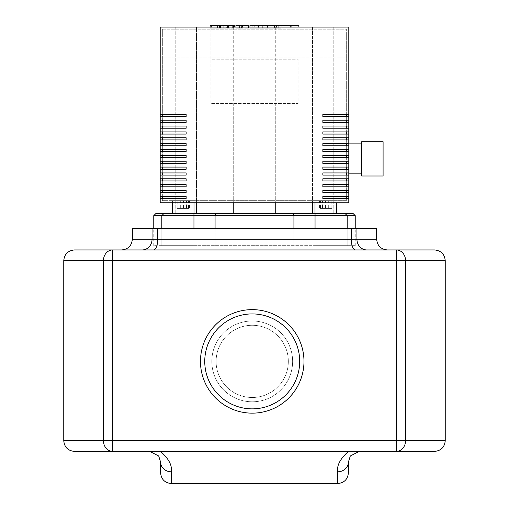 <?xml version="1.0" encoding="UTF-8"?>
<svg xmlns="http://www.w3.org/2000/svg" width="509" height="509" viewBox="0 0 509 509"><rect width="100%" height="100%" fill="white"/><g stroke="black" fill="none" stroke-linecap="round" stroke-linejoin="round"><path stroke-width="0.38" stroke-dasharray="2.54 1.91" d="M200.47 361.39A51.759 51.759 0 0 1 252.222 309.631A51.759 51.759 0 0 1 303.981 361.39A51.759 51.759 0 0 0 252.222 309.631A51.759 51.759 0 0 0 200.47 361.39A51.759 51.759 0 0 1 252.222 309.631A51.759 51.759 0 0 1 303.981 361.39A51.759 51.759 0 0 1 252.222 413.149A51.759 51.759 0 0 1 200.47 361.39A51.759 51.759 0 0 0 252.222 413.149A51.759 51.759 0 0 0 303.981 361.39A51.759 51.759 0 0 1 252.222 413.149A51.759 51.759 0 0 1 200.47 361.39A51.759 51.759 0 0 0 252.222 413.149A51.759 51.759 0 0 0 303.981 361.39A51.759 51.759 0 0 1 252.222 413.149A51.759 51.759 0 0 1 200.47 361.39M252.222 397.504A36.114 36.114 0 0 0 288.336 361.39A36.114 36.114 0 0 0 252.222 325.276A36.114 36.114 0 0 1 288.336 361.39A36.114 36.114 0 0 1 252.222 397.504A36.114 36.114 0 0 1 216.115 361.39A36.114 36.114 0 0 0 252.222 397.504A36.114 36.114 0 0 0 288.336 361.39A36.114 36.114 0 0 1 252.222 397.504A36.114 36.114 0 0 1 216.115 361.39A36.114 36.114 0 0 1 252.222 325.276A36.114 36.114 0 0 0 216.115 361.39A36.114 36.114 0 0 1 252.222 325.276A36.114 36.114 0 0 1 288.336 361.39A36.114 36.114 0 0 0 252.222 325.276A36.114 36.114 0 0 0 216.115 361.39A36.114 36.114 0 0 0 252.222 397.504A36.114 36.114 0 0 0 288.336 361.39A36.114 36.114 0 0 1 252.222 397.504M366.811 249.944L387.374 249.944L366.811 249.944A10.714 9.862 -90 0 1 356.949 239.23L376.66 239.23M153.533 249.944L355.467 249.944L153.533 249.944A10.714 4.193 -90 0 0 157.72 239.23L356.949 239.23L356.949 228.516L376.66 228.516M142.189 249.944L121.626 249.944L142.189 249.944A10.714 9.862 90 0 0 152.051 239.23L157.72 239.23L157.72 228.516L356.949 228.516M132.34 228.516L157.72 228.516M74.473 249.944L434.527 249.944M160.609 472.836L160.609 462.121A10.714 9.684 180 0 0 171.323 471.805L171.323 483.55M160.52 451.4L348.48 451.4M160.507 451.394C168.708 458.628 172.309 465.43 171.323 471.805M160.609 462.121L158.7 456.013L149.907 451.502M337.677 483.55L337.677 471.805C336.691 465.43 340.292 458.628 348.493 451.394M337.677 471.805A10.714 9.684 180 0 0 348.391 462.121L348.391 472.836M434.527 451.4L396.352 451.4L396.352 440.686L405.565 440.686A10.714 9.219 -90 0 1 396.352 451.4L112.648 451.4A10.714 9.219 90 0 1 103.435 440.686L112.648 440.686L112.648 451.4L74.473 451.4M63.759 440.686L103.435 440.686L103.435 260.659A10.714 9.219 90 0 1 112.648 249.944L112.648 260.659L63.759 260.659M396.352 249.944A10.714 9.219 -90 0 1 405.565 260.659L396.352 260.659L396.352 249.944M217.795 25.45L226.925 25.45L217.502 25.45L217.502 28.16L226.925 28.16L217.502 28.16L217.795 25.45M226.925 25.45L226.645 28.16L226.925 25.45M233.688 27.06L233.688 28.16L210.739 28.16L234.305 28.16L234.305 27.06M211.769 27.06L211.769 28.16M210.128 27.06L210.128 28.16L210.739 28.16L210.739 25.45L210.128 25.45M233.688 25.45L210.739 25.45M232.67 25.45L232.67 28.16M248.379 25.45L237.009 25.45L241.533 25.45L241.533 28.16L248.379 28.16L235.915 28.16L241.616 28.16L241.616 25.45L235.915 25.45M242.685 27.06L242.685 28.16M235.915 27.06L235.915 28.16M237.009 25.45L237.009 28.16M238.123 25.45L238.123 28.16M248.551 27.06L248.551 28.16L248.379 27.06M249.938 28.16L258.146 28.16L249.938 28.16L249.938 27.06M258.146 25.45L249.938 25.45M258.146 27.06L258.146 28.16M298.866 25.45L281.121 25.45L281.121 28.16L252.222 28.16L262.714 28.16L258.986 28.16L258.986 25.45L252.057 25.45L252.057 28.16L252.222 25.45L258.661 25.45M290.098 25.45L290.098 28.16M296.015 25.45L296.015 28.16M298.866 27.06L298.866 28.16M291.886 27.06L291.886 28.16M290.773 27.06L290.773 28.16M281.999 27.06L281.999 28.16M276.711 27.06L276.711 28.16M274.402 27.06L274.402 28.16M267.626 27.06L267.626 28.16M255.944 25.45L255.944 28.16M262.714 25.45L262.714 28.16M281.121 25.45L259.068 25.45L259.068 28.16L281.121 28.16M263.102 25.45L263.102 28.16M272.837 25.45L272.837 28.16M278.754 25.45L278.754 28.16M315.007 213.513L336.443 213.513L315.007 213.513L315.007 200.654L336.443 200.654L315.007 200.654L336.443 200.654L315.007 200.654L315.007 202.798M172.557 202.798L172.557 200.654L193.993 200.654L172.557 200.654L183.272 200.654L172.557 200.654L172.557 213.513L193.993 213.513L172.557 213.513M193.993 202.798L193.993 200.654L183.272 200.654L193.993 200.654L193.993 213.513M336.443 213.513L336.443 202.798M312.551 213.513L175.204 213.513L312.551 213.513L312.551 27.06L333.796 27.06L196.449 27.06L210.885 27.06L210.885 59.203L298.115 59.203L298.115 103.569L210.885 103.569L210.885 59.203L298.115 59.203L298.115 103.569L210.885 103.569L210.885 27.06L312.551 27.06L312.551 202.798M275.744 103.569L275.744 202.798M233.256 103.569L233.256 202.798M322.77 208.582L331.913 208.582L319.544 208.582L322.77 208.582L322.77 200.654L319.544 200.654L331.913 200.654L322.77 200.654M328.954 200.654L328.954 208.582M331.913 200.654L331.913 208.582M328.687 200.654L328.687 208.582M322.496 200.654L322.496 208.582M319.544 200.654L319.544 208.582M177.838 208.582L188.705 208.582L177.838 208.582L177.838 200.654L188.705 200.654L177.838 200.654M177.997 200.654L177.997 208.582M183.431 200.654L183.431 208.582M188.705 200.654L188.705 208.582M188.553 200.654L188.553 208.582M183.119 200.654L183.119 208.582M186.23 208.582L177.087 208.582L189.456 208.582L186.23 208.582L186.23 200.654L189.456 200.654L177.087 200.654L186.23 200.654M180.046 200.654L180.046 208.582M177.087 200.654L177.087 208.582M180.313 200.654L180.313 208.582M186.504 200.654L186.504 208.582M189.456 200.654L189.456 208.582M331.162 208.582L320.295 208.582L331.162 208.582L331.162 200.654L320.295 200.654L331.162 200.654M331.003 200.654L331.003 208.582M325.569 200.654L325.569 208.582M320.295 200.654L320.295 208.582M320.447 200.654L320.447 208.582M325.881 200.654L325.881 208.582M215.511 213.513L293.489 213.513L293.928 215.657L215.072 215.657L215.511 213.513L193.954 213.513L193.954 215.657L153.769 215.657M355.231 215.657L347.189 215.657L345.051 213.513L353.087 213.513M155.913 213.513L163.949 213.513L161.811 215.657L163.949 213.513L161.811 215.657L161.811 245.662L161.811 228.516M163.949 213.513L193.954 213.513M215.072 228.516L215.072 245.662L215.072 215.657L193.954 215.657L193.954 245.662L161.811 245.662L161.811 215.657L161.811 245.662L293.928 245.662L293.928 228.516M347.189 228.516L347.189 245.662L315.046 245.662L355.231 245.662L347.189 245.662L347.189 215.657L347.189 245.662L347.189 215.657L345.051 213.513L315.046 213.513L315.046 215.657L293.928 215.657L293.928 245.662L315.046 245.662L193.954 245.662L193.954 228.516M293.489 213.513L315.046 213.513M347.189 215.657L315.046 215.657L315.046 245.662L315.046 228.516M161.811 245.662L153.769 245.662L161.811 245.662M196.449 213.513L196.449 27.06L175.204 27.06L196.449 27.06L196.449 202.798M333.796 27.06L333.796 213.513L333.796 27.06M275.744 27.06L275.744 213.513M233.256 27.06L233.256 213.513M175.204 27.06L175.204 213.513L175.204 27.06M361.657 173.862L361.657 143.862L361.657 173.862M348.799 173.862L348.799 143.862L348.799 173.862M186.281 116.497L186.281 114.353M186.281 122.357L186.281 120.213M186.281 128.217L186.281 126.073M186.281 134.071L186.281 131.926M186.281 139.93L186.281 137.786M186.281 145.79L186.281 143.646M186.281 151.644L186.281 149.506M186.281 157.504L186.281 155.36M186.281 163.364L186.281 161.219M186.281 169.217L186.281 167.079M186.281 175.077L186.281 172.933M186.281 180.937L186.281 178.793M186.281 186.797L186.281 184.652M186.281 192.65L186.281 190.506M160.201 116.497L162.346 116.497L162.346 114.353L160.201 114.353M160.201 122.357L162.346 122.357L162.346 120.213L160.201 120.213M160.201 128.217L162.346 128.217L162.346 126.073L160.201 126.073M160.201 134.071L162.346 134.071L162.346 131.926L160.201 131.926M160.201 139.93L162.346 139.93L162.346 137.786L160.201 137.786M160.201 145.79L162.346 145.79L162.346 143.646L160.201 143.646M160.201 151.644L162.346 151.644L162.346 149.506L160.201 149.506M160.201 157.504L162.346 157.504L162.346 155.36L160.201 155.36M160.201 163.364L162.346 163.364L162.346 161.219L160.201 161.219M160.201 169.217L162.346 169.217L162.346 167.079L160.201 167.079M160.201 175.077L162.346 175.077L162.346 172.933L160.201 172.933M160.201 180.937L162.346 180.937L162.346 178.793L160.201 178.793M160.201 186.797L162.346 186.797L162.346 184.652L160.201 184.652M160.201 192.65L162.346 192.65L162.346 190.506L160.201 190.506M186.281 198.51L186.281 196.366M160.201 198.51L162.346 198.51L162.346 196.366L160.201 196.366M322.719 114.353L322.719 116.497M322.719 120.213L322.719 122.357M322.719 126.073L322.719 128.217M322.719 131.926L322.719 134.071M322.719 137.786L322.719 139.93M322.719 143.646L322.719 145.79M322.719 149.506L322.719 151.644M322.719 155.36L322.719 157.504M322.719 161.219L322.719 163.364M322.719 167.079L322.719 169.217M322.719 172.933L322.719 175.077M322.719 178.793L322.719 180.937M322.719 184.652L322.719 186.797M322.719 190.506L322.719 192.65M348.799 114.353L346.654 114.353L346.654 116.497L348.799 116.497M348.799 120.213L346.654 120.213L346.654 122.357L348.799 122.357M348.799 126.073L346.654 126.073L346.654 128.217L348.799 128.217M348.799 131.926L346.654 131.926L346.654 134.071L348.799 134.071M348.799 137.786L346.654 137.786L346.654 139.93L348.799 139.93M348.799 143.646L346.654 143.646L346.654 145.79L348.799 145.79M348.799 149.506L346.654 149.506L346.654 151.644L348.799 151.644M348.799 155.36L346.654 155.36L346.654 157.504L348.799 157.504M348.799 161.219L346.654 161.219L346.654 163.364L348.799 163.364M348.799 167.079L346.654 167.079L346.654 169.217L348.799 169.217M348.799 172.933L346.654 172.933L346.654 175.077L348.799 175.077M348.799 178.793L346.654 178.793L346.654 180.937L348.799 180.937M348.799 184.652L346.654 184.652L346.654 186.797L348.799 186.797M348.799 190.506L346.654 190.506L346.654 192.65L348.799 192.65M322.719 196.366L322.719 198.51M348.799 196.366L346.654 196.366L346.654 198.51L348.799 198.51M348.799 202.798L348.799 27.06L160.201 27.06L348.799 27.06L348.799 202.798L160.201 202.798L160.201 27.06L160.201 202.798L348.799 202.798L160.201 202.798L160.201 57.059L348.799 57.059L348.799 202.798M162.346 29.198L346.654 29.198L162.346 29.198L162.346 200.654L346.654 200.654L346.654 29.198L346.654 200.654L162.346 200.654L162.346 29.198M348.799 27.06L160.201 27.06L160.201 57.059L348.799 57.059L348.799 27.06M361.657 141.718L361.657 176.006M383.092 141.718L383.092 176.006M299.699 361.39A47.471 47.471 0 0 0 252.222 313.919A47.471 47.471 0 0 0 204.752 361.39A47.471 47.471 0 0 1 252.222 313.919A47.471 47.471 0 0 1 299.699 361.39A47.471 47.471 0 0 0 252.222 313.919A47.471 47.471 0 0 0 204.752 361.39A47.471 47.471 0 0 0 252.222 408.861A47.471 47.471 0 0 0 299.699 361.39A47.471 47.471 0 0 1 252.222 408.861A47.471 47.471 0 0 1 204.752 361.39A47.471 47.471 0 0 0 252.222 408.861A47.471 47.471 0 0 0 299.699 361.39M252.222 325.276A36.114 36.114 0 0 1 288.336 361.39A36.114 36.114 0 0 0 252.222 325.276M211.827 361.39A40.396 40.396 0 0 0 252.222 401.786A40.396 40.396 0 0 0 292.624 361.39A40.396 40.396 0 0 1 252.222 401.786A40.396 40.396 0 0 1 211.827 361.39A40.396 40.396 0 0 1 252.222 320.994A40.396 40.396 0 0 1 292.624 361.39A40.396 40.396 0 0 0 252.222 320.994A40.396 40.396 0 0 0 211.827 361.39M351.28 228.516L351.28 239.23A10.714 4.193 90 0 0 355.467 249.944M132.34 239.23L152.051 239.23L152.051 228.516M396.352 440.686L396.352 260.659L112.648 260.659L112.648 440.686L396.352 440.686M445.241 260.659L405.565 260.659L405.565 440.686L445.241 440.686M220.734 25.45L220.734 28.16M220.352 25.45L220.352 28.16M223.756 25.45L223.756 28.16M224.087 25.45L224.087 28.16M228.573 27.06L228.573 28.16M219.551 27.06L219.551 28.16M215.861 25.45L215.861 28.16M224.94 25.45L224.94 28.16M239.612 25.45L239.612 28.16M241.972 25.45L241.972 28.16M254.042 25.45L254.042 27.06M258.661 27.06L258.661 28.16M260.996 25.45L260.996 28.16M217.019 25.45L217.019 28.16M227.415 25.45L227.415 28.16M355.231 245.662L355.231 228.516M153.769 245.662L153.769 228.516"/><path stroke-width="0.76" d="M303.981 361.39A51.759 51.759 0 0 0 252.222 309.631A51.759 51.759 0 0 0 200.47 361.39A51.759 51.759 0 0 0 252.222 413.149A51.759 51.759 0 0 0 303.981 361.39M366.811 249.944A10.714 9.862 -90 0 1 356.949 239.23L376.66 239.23L376.66 228.516L132.34 228.516L132.34 239.23C131.704 245.739 128.134 249.308 121.626 249.944M112.648 249.944L74.473 249.944C67.964 250.581 64.395 254.15 63.759 260.659L112.648 260.659L112.648 249.944A10.714 9.219 90 0 0 103.435 260.659L103.435 440.686A10.714 9.219 90 0 0 112.648 451.4L396.352 451.4A10.714 9.219 -90 0 0 405.565 440.686L396.352 440.686L396.352 451.4L434.527 451.4C441.036 450.764 444.605 447.195 445.241 440.686L405.565 440.686L405.565 260.659A10.714 9.219 -90 0 0 396.352 249.944L112.648 249.944M434.527 249.944L396.352 249.944L396.352 260.659L445.241 260.659C444.605 254.15 441.036 250.581 434.527 249.944M171.323 471.805A10.714 9.684 180 0 1 160.609 462.121L160.609 472.836C161.245 479.344 164.814 482.914 171.323 483.55L171.323 471.805C172.309 465.43 168.708 458.628 160.507 451.394M149.907 451.502L158.7 456.013L160.609 462.121M348.493 451.394C340.292 458.628 336.691 465.43 337.677 471.805L337.677 483.55L171.323 483.55M160.52 451.4L348.48 451.4M337.677 483.55C344.186 482.914 347.755 479.344 348.391 472.836L348.391 462.121A10.714 9.684 180 0 1 337.677 471.805M359.093 451.502L350.3 456.013L348.391 462.121L350.3 456.013L359.093 451.502M74.473 451.4L112.648 451.4L112.648 440.686L63.759 440.686C64.395 447.195 67.964 450.764 74.473 451.4M210.739 25.45L234.305 25.45L234.305 27.06M211.769 25.45L211.769 27.06M235.915 27.06L235.915 25.45L248.551 25.45L248.551 27.06M242.685 25.45L242.685 27.06M258.146 27.06L258.146 25.45L249.938 25.45L249.938 27.06M258.146 25.45L298.866 25.45L298.866 27.06M291.886 25.45L291.886 27.06M290.773 25.45L290.773 27.06M281.999 25.45L281.999 27.06M276.711 25.45L276.711 27.06M274.402 25.45L274.402 27.06M267.626 25.45L267.626 27.06M336.443 202.798L336.443 213.513M315.007 202.798L315.007 213.513M275.744 202.798L275.744 213.513M312.551 202.798L312.551 213.513M233.256 202.798L233.256 213.513M293.928 228.516L293.928 215.657L355.231 215.657L353.087 213.513L345.051 213.513L347.189 215.657L345.051 213.513L215.511 213.513L215.072 215.657L293.928 215.657L293.489 213.513M215.511 213.513L155.913 213.513L153.769 215.657L215.072 215.657L215.072 228.516M163.949 213.513L161.811 215.657L161.811 228.516M347.189 228.516L347.189 215.657M196.449 202.798L196.449 213.513M361.657 173.862L348.799 173.862M361.657 143.862L348.799 143.862M383.092 176.006L361.657 176.006L361.657 141.718L383.092 141.718L383.092 176.006M162.346 116.497L162.346 114.353L186.148 114.353L186.148 116.497L162.346 116.497M162.346 122.357L162.346 120.213L186.148 120.213L186.148 122.357L162.346 122.357M162.346 128.217L162.346 126.073L186.148 126.073L186.148 128.217L162.346 128.217M162.346 134.071L162.346 131.926L186.148 131.926L186.148 134.071L162.346 134.071M162.346 139.93L162.346 137.786L186.148 137.786L186.148 139.93L162.346 139.93M162.346 145.79L162.346 143.646L186.148 143.646L186.148 145.79L162.346 145.79M162.346 151.644L162.346 149.506L186.148 149.506L186.148 151.644L162.346 151.644M162.346 157.504L162.346 155.36L186.148 155.36L186.148 157.504L162.346 157.504M162.346 163.364L162.346 161.219L186.148 161.219L186.148 163.364L162.346 163.364M162.346 169.217L162.346 167.079L186.148 167.079L186.148 169.217L162.346 169.217M162.346 175.077L162.346 172.933L186.148 172.933L186.148 175.077L162.346 175.077M162.346 180.937L162.346 178.793L186.148 178.793L186.148 180.937L162.346 180.937M162.346 186.797L162.346 184.652L186.148 184.652L186.148 186.797L162.346 186.797M162.346 192.65L162.346 190.506L186.148 190.506L186.148 192.65L162.346 192.65M186.148 116.497L160.201 116.497L160.201 114.353L186.148 114.353M186.148 122.357L160.201 122.357L160.201 120.213L186.148 120.213M186.148 128.217L160.201 128.217L160.201 126.073L186.148 126.073M186.148 134.071L160.201 134.071L160.201 131.926L186.148 131.926M186.148 139.93L160.201 139.93L160.201 137.786L186.148 137.786M186.148 145.79L160.201 145.79L160.201 143.646L186.148 143.646M186.148 151.644L160.201 151.644L160.201 149.506L186.148 149.506M186.148 157.504L160.201 157.504L160.201 155.36L186.148 155.36M186.148 163.364L160.201 163.364L160.201 161.219L186.148 161.219M186.148 169.217L160.201 169.217L160.201 167.079L186.148 167.079M186.148 175.077L160.201 175.077L160.201 172.933L186.148 172.933M186.148 180.937L160.201 180.937L160.201 178.793L186.148 178.793M186.148 186.797L160.201 186.797L160.201 184.652L186.148 184.652M186.148 192.65L160.201 192.65L160.201 190.506L186.148 190.506M162.346 198.51L162.346 196.366L186.148 196.366L186.148 198.51L162.346 198.51M186.148 198.51L160.201 198.51L160.201 202.798L348.799 202.798L348.799 198.51L322.852 198.51L322.852 196.366L348.799 196.366L348.799 198.51M160.201 192.65L160.201 196.366L186.148 196.366M160.201 116.497L160.201 120.213M160.201 122.357L160.201 126.073M160.201 128.217L160.201 131.926M160.201 134.071L160.201 137.786M160.201 139.93L160.201 143.646M160.201 145.79L160.201 149.506M160.201 151.644L160.201 155.36M160.201 157.504L160.201 161.219M160.201 163.364L160.201 167.079M160.201 169.217L160.201 172.933M160.201 175.077L160.201 178.793M160.201 180.937L160.201 184.652M160.201 186.797L160.201 190.506M348.799 192.65L322.852 192.65L322.852 190.506L348.799 190.506L348.799 196.366M348.799 186.797L322.852 186.797L322.852 184.652L348.799 184.652L348.799 190.506M348.799 180.937L322.852 180.937L322.852 178.793L348.799 178.793L348.799 184.652M348.799 175.077L322.852 175.077L322.852 172.933L348.799 172.933L348.799 178.793M348.799 169.217L322.852 169.217L322.852 167.079L348.799 167.079L348.799 172.933M348.799 163.364L322.852 163.364L322.852 161.219L348.799 161.219L348.799 167.079M348.799 157.504L322.852 157.504L322.852 155.36L348.799 155.36L348.799 161.219M348.799 151.644L322.852 151.644L322.852 149.506L348.799 149.506L348.799 155.36M348.799 145.79L322.852 145.79L322.852 143.646L348.799 143.646L348.799 149.506M348.799 139.93L322.852 139.93L322.852 137.786L348.799 137.786L348.799 143.646M348.799 134.071L322.852 134.071L322.852 131.926L348.799 131.926L348.799 137.786M348.799 128.217L322.852 128.217L322.852 126.073L348.799 126.073L348.799 131.926M348.799 122.357L322.852 122.357L322.852 120.213L348.799 120.213L348.799 126.073M348.799 116.497L322.852 116.497L322.852 114.353L348.799 114.353L348.799 120.213M160.201 114.353L160.201 27.06L348.799 27.06L348.799 114.353M160.201 198.51L160.201 196.366M322.852 114.353L346.654 114.353L346.654 116.497L322.852 116.497M322.852 120.213L346.654 120.213L346.654 122.357L322.852 122.357M322.852 126.073L346.654 126.073L346.654 128.217L322.852 128.217M322.852 131.926L346.654 131.926L346.654 134.071L322.852 134.071M322.852 137.786L346.654 137.786L346.654 139.93L322.852 139.93M322.852 143.646L346.654 143.646L346.654 145.79L322.852 145.79M322.852 149.506L346.654 149.506L346.654 151.644L322.852 151.644M322.852 155.36L346.654 155.36L346.654 157.504L322.852 157.504M322.852 161.219L346.654 161.219L346.654 163.364L322.852 163.364M322.852 167.079L346.654 167.079L346.654 169.217L322.852 169.217M322.852 172.933L346.654 172.933L346.654 175.077L322.852 175.077M322.852 178.793L346.654 178.793L346.654 180.937L322.852 180.937M322.852 184.652L346.654 184.652L346.654 186.797L322.852 186.797M322.852 190.506L346.654 190.506L346.654 192.65L322.852 192.65M322.852 196.366L346.654 196.366L346.654 198.51L322.852 198.51M204.752 361.39A47.471 47.471 0 0 1 252.222 313.919A47.471 47.471 0 0 1 299.699 361.39A47.471 47.471 0 0 1 252.222 408.861A47.471 47.471 0 0 1 204.752 361.39M356.949 228.516L356.949 239.23L132.34 239.23M355.467 249.944A10.714 4.193 90 0 1 351.28 239.23L351.28 228.516M142.189 249.944A10.714 9.862 90 0 0 152.051 239.23L152.051 228.516M157.72 228.516L157.72 239.23A10.714 4.193 -90 0 1 153.533 249.944M396.352 260.659L396.352 440.686L112.648 440.686L112.648 260.659L396.352 260.659M233.688 25.45L233.688 27.06M228.573 25.45L228.573 27.06M219.551 25.45L219.551 27.06M248.379 25.45L248.379 27.06M254.042 25.45L254.042 27.06M258.661 25.45L258.661 27.06M193.954 228.516L193.954 213.513M315.046 228.516L315.046 213.513M376.66 239.23C377.296 245.739 380.866 249.308 387.374 249.944M445.241 260.659L445.241 440.686M63.759 260.659L63.759 440.686M210.128 27.06L210.128 25.45M172.557 213.513L172.557 202.798M193.993 213.513L193.993 202.798M355.231 228.516L355.231 215.657M153.769 228.516L153.769 215.657"/></g></svg>
